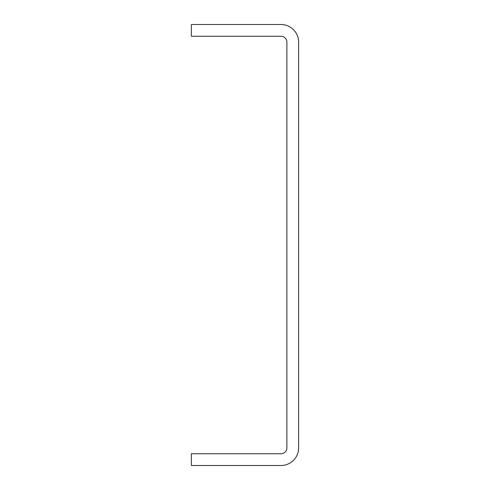 <?xml version="1.0" encoding="UTF-8"?>
<svg xmlns="http://www.w3.org/2000/svg" width="490" height="490" viewBox="0 0 490 490"><rect width="100%" height="100%" fill="white"/><g stroke="black" fill="none" stroke-linecap="round" stroke-linejoin="round"><path stroke-width="0.73" d="M298.643 447.86L298.643 42.14A17.64 17.64 0 0 0 281.003 24.5L191.357 24.5L191.357 36.26L281.003 36.26A5.88 5.88 0 0 1 286.883 42.14L286.883 447.86A5.88 5.88 0 0 1 281.003 453.74L191.357 453.74L191.357 465.5L281.003 465.5A17.64 17.64 0 0 0 298.643 447.86"/></g></svg>
